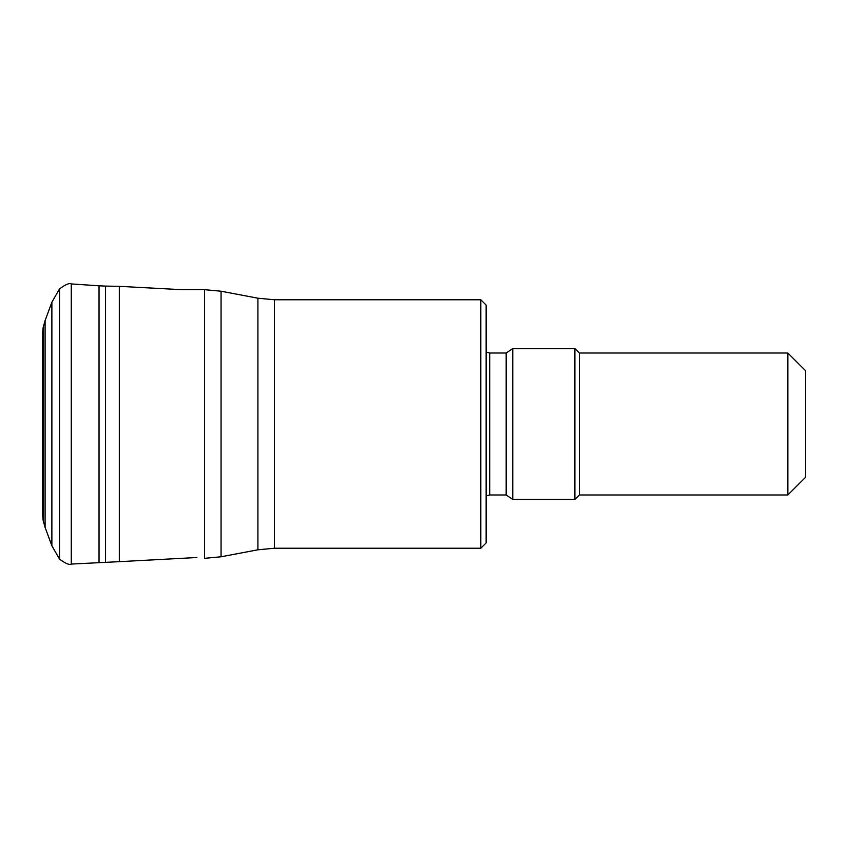 <?xml version="1.0" encoding="UTF-8"?>
<svg xmlns="http://www.w3.org/2000/svg" width="848" height="848" viewBox="0 0 848 848"><rect width="100%" height="100%" fill="white"/><g stroke="black" fill="none" stroke-linecap="round" stroke-linejoin="round"><path stroke-width="1.27" d="M45.092 527.371L43.174 520.598L43.174 327.402L45.092 320.629L45.092 527.371L51.876 545.783L59.519 559.086C65.476 563.517 69.388 565.181 71.264 564.068L119.324 561.662L119.324 286.338L181.44 289.666L204.516 289.666L221.063 291.214L221.063 556.786L204.516 558.334L204.516 289.666M787.856 353.012L805.6 370.756L805.6 477.244L787.856 494.988L787.856 353.012L579.322 353.012L574.88 348.57L512.764 348.57L506.182 353.012L489.699 353.012L486.148 352.058M480.816 299.768L486.148 305.089L486.148 542.911L480.816 548.232L480.816 299.768L274.455 299.768L274.455 548.232L257.909 549.79L257.909 298.21L221.063 291.214M787.856 494.988L579.322 494.988L574.88 499.43L512.764 499.43L512.764 348.57M574.88 499.43L574.88 348.57M579.322 494.988L579.322 353.012M105.502 561.906L105.502 286.094L119.324 286.338M99.036 562.192L99.036 285.808L105.502 286.094M71.264 564.068L71.264 283.932L99.036 285.808M59.519 559.086L59.519 288.914C65.476 284.483 69.388 282.819 71.264 283.932M51.876 545.783L51.876 302.217L59.519 288.914M512.764 499.43L506.182 494.988L489.699 494.988L489.699 353.012M506.182 494.988L506.182 353.012M119.324 561.662L196.863 557.518M45.092 320.629L51.876 302.217M43.174 327.402L42.4 335.31L42.4 512.69L43.174 520.598M257.909 549.79L221.063 556.786M480.816 548.232L274.455 548.232M489.699 494.988L486.148 495.942M274.455 299.768L257.909 298.21"/></g></svg>
